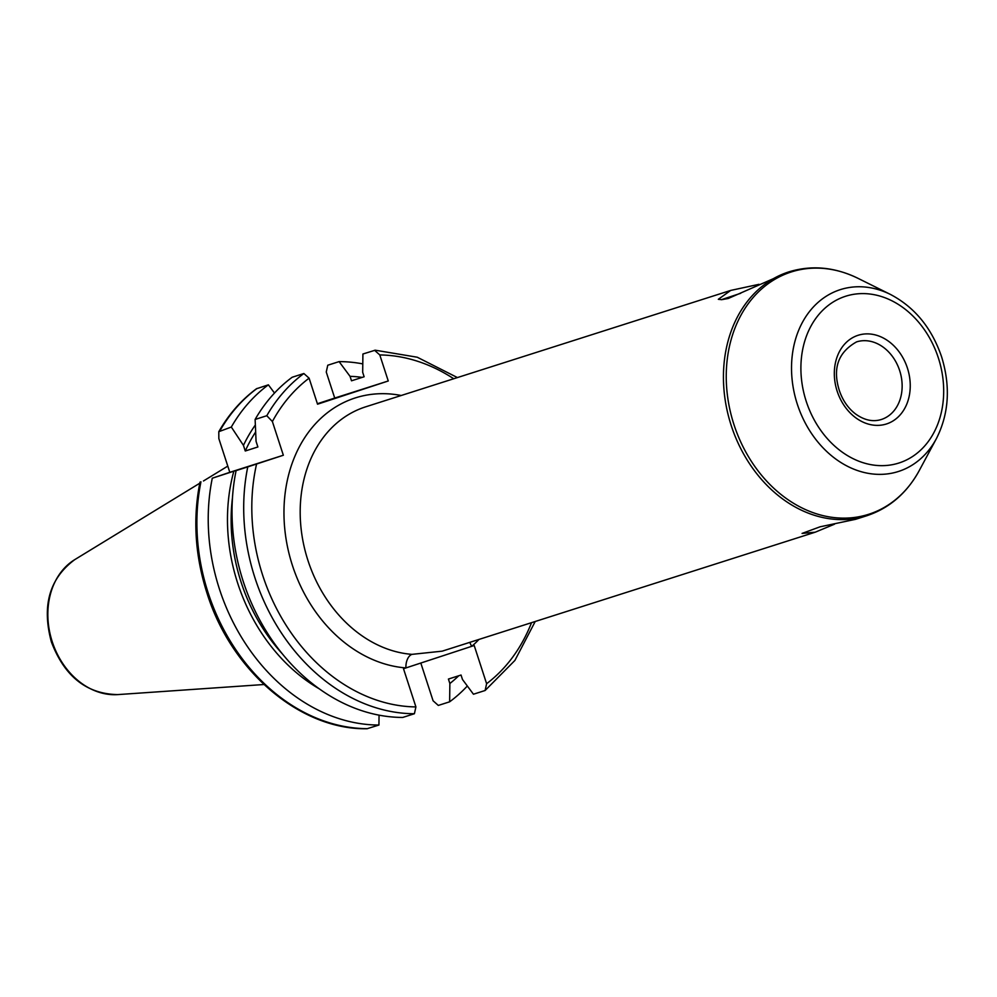 <?xml version="1.0" encoding="UTF-8"?>
<svg xmlns="http://www.w3.org/2000/svg" width="997" height="997" viewBox="0 0 997 997"><rect width="100%" height="100%" fill="white"/><g stroke="black" fill="none" stroke-linecap="round" stroke-linejoin="round"><path stroke-width="1.5" d="M238.246 469.899A163.658 130.009 -107.7 0 1 238.308 469.724L250.932 465.686L236.102 470.609A184.894 146.883 -107.7 0 0 243.28 581.563A184.894 146.883 -107.7 0 0 402.738 717.441L414.403 713.727L415.911 706.923L403.498 668.725L471.755 646.305A11.64 6.705 49.4 0 1 469.874 642.33M317.495 404.047L353.798 392.133L317.432 403.835M420.809 663.03L433.084 700.779L438.306 705.427L449.635 701.813L449.859 683.518L448.413 679.057L461.038 675.031L462.483 679.493L473.45 694.224L485.115 690.497L514.888 660.45L535.215 621.492M268.741 635.176L264.853 628.957M282.226 653.733A163.658 130.009 -107.7 0 1 241.087 582.111A163.658 130.009 -107.7 0 1 232.475 497.752M319.252 688.827A168.144 133.573 -107.7 0 1 237.697 583.22A168.144 133.573 -107.7 0 1 233.846 471.182L238.308 469.724M379.059 715.161L378.922 725.043A184.894 146.883 -107.7 0 1 219.465 589.152A184.894 146.883 -107.7 0 1 212.286 478.211L229.809 472.316L218.841 438.593L218.792 431.701C228.787 414.278 241.336 399.959 256.441 388.768L268.38 384.83A184.894 146.883 -107.7 0 0 231.316 427.04L218.792 431.701M378.922 725.043L366.946 728.757C300.072 729.891 231.167 670.931 206.99 593.128C195.013 555.516 192.683 518.515 199.998 482.124L200.958 481.825A184.894 146.883 -107.7 0 0 208.136 592.766A184.894 146.883 -107.7 0 0 367.594 728.657M834.501 524.198L815.222 532.199L802.074 533.42L820.095 526.802L855.625 519.312L866.742 515.761A128.015 101.694 -107.7 0 1 731.225 425.545A128.015 101.694 -107.7 0 1 788.951 271.845L728.284 298.464L721.716 299.673L718.326 299.299L730.701 290.426L365.687 406.826A128.015 101.694 72.3 0 0 307.973 560.526A128.015 101.694 72.3 0 0 411.998 654.356L442.157 651.166M721.342 299.698L740.659 293.305M758.991 284.319L730.701 290.426M478.984 639.426A139.655 110.941 -107.7 0 1 471.755 646.305L474.198 645.495L486.611 683.705L485.115 690.497M414.403 713.727A184.894 146.883 -107.7 0 1 254.945 577.849A184.894 146.883 -107.7 0 1 247.767 466.895L283.347 455.243L272.38 421.519A179.074 142.259 -107.7 0 1 309.095 378.175L317.545 404.196L388.257 380.979L379.795 354.944A179.074 142.259 -107.7 0 1 453.735 378.748M388.257 380.979L334.718 398.052L326.256 372.018L327.764 365.226L339.092 361.612L350.047 376.343L351.505 380.804L364.129 376.766L362.684 372.317L362.908 354.01L375.221 350.196L417.257 357.225L457.424 377.576M334.718 398.052L317.395 403.735M339.092 361.612A184.894 146.883 -107.7 0 1 362.783 363.893M467.331 686.011A184.894 146.883 -107.7 0 1 449.635 701.813M212.286 478.211L233.846 471.182M350.047 376.343A168.144 133.573 -107.7 0 1 362.185 377.389M458.72 675.767A168.144 133.573 -107.7 0 1 449.859 683.518M247.767 466.895L236.102 470.609M374.573 350.296L379.795 354.944M272.38 421.519L266.785 415.724L255.12 419.45L256.067 441.347L257.887 446.968L245.262 450.993L243.442 445.372L231.316 427.04M243.442 445.372A168.144 133.573 -107.7 0 1 255.332 425.021M274.499 393.042L268.38 384.83M245.262 450.993A163.658 130.009 -107.7 0 1 255.631 432.013M255.12 419.45A184.894 146.883 -107.7 0 1 292.196 377.24L303.861 373.514L309.095 378.175M283.347 455.243L229.809 472.316M411.998 654.356A11.64 6.73 -85.7 0 0 405.941 667.915A139.655 110.941 -107.7 0 1 292.457 565.548A139.655 110.941 -107.7 0 1 401.205 395.497M74.75 559.641C49.439 578.422 41.65 605.852 51.383 641.943C64.506 676.452 86.639 694.012 117.783 694.597A72.145 57.315 -107.7 0 1 52.23 641.682A72.145 57.315 -107.7 0 1 74.75 559.641L199.774 483.221M415.911 706.923A179.074 142.259 -107.7 0 1 262.697 575.331A179.074 142.259 -107.7 0 1 256.578 464.029M806.224 401.33A87.537 69.541 72.3 0 0 899.344 462.882A87.537 69.541 72.3 0 0 938.364 357.935A87.537 69.541 72.3 0 0 845.244 296.371A87.537 69.541 72.3 0 0 806.224 401.33M890.446 294.439C914.698 307.213 931.746 328.013 941.604 356.839C950.702 386.462 948.97 413.705 936.42 438.58A95.45 75.822 -107.7 0 1 863.751 472.391A95.45 75.822 -107.7 0 1 797.326 404.221A95.45 75.822 -107.7 0 1 811.271 309.357A95.45 75.822 -107.7 0 1 890.446 294.439L858.068 278.362A127.192 101.046 72.3 0 0 752.548 298.24A127.192 101.046 72.3 0 0 733.979 424.66A127.192 101.046 72.3 0 0 822.488 515.499A127.192 101.046 72.3 0 0 919.321 470.434C906.934 493.091 889.411 508.196 866.742 515.761M856.548 341.896A40.727 32.353 -107.7 0 1 899.668 370.61A40.727 32.353 -107.7 0 1 881.298 419.513C872.836 422.117 864.175 420.211 855.339 413.805C847.986 408.085 842.639 400.296 839.324 390.45C832.408 368.454 838.141 352.265 856.548 341.896M907.42 368.092A46.547 36.976 -107.7 0 1 886.669 423.899A46.547 36.976 -107.7 0 1 837.156 391.173A46.547 36.976 -107.7 0 1 857.906 335.353A46.547 36.976 -107.7 0 1 907.42 368.092M531.526 622.676A179.074 142.259 -107.7 0 1 486.611 683.705M219.988 430.654A184.894 146.883 -107.7 0 1 257.064 388.444M266.785 415.724A184.894 146.883 -107.7 0 1 303.861 373.514M203.475 480.965L227.79 466.11M936.42 438.58L919.321 470.434M815.222 532.199L442.132 651.178M788.951 271.845C811.807 264.89 834.85 267.059 858.068 278.362M117.783 694.597L263.968 684.515"/></g></svg>
